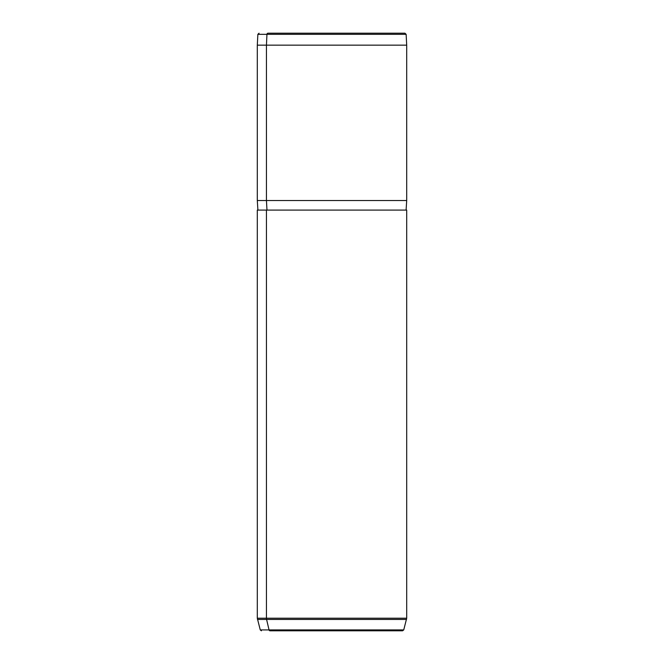 <?xml version="1.0" encoding="UTF-8"?>
<svg xmlns="http://www.w3.org/2000/svg" width="664" height="664" viewBox="0 0 664 664"><rect width="100%" height="100%" fill="white"/><g stroke="black" fill="none" stroke-linecap="round" stroke-linejoin="round"><path stroke-width="1" d="M396.01 33.2L267.99 33.2A1.195 1.046 90 0 0 266.945 34.329L257.864 34.329L266.945 34.329A1.195 1.046 -90 0 1 267.99 33.2L404.94 33.2L406.136 34.329L266.945 34.329L266.447 45.152L257.3 45.152L266.447 45.152L266.945 34.329L406.136 34.329L406.7 45.152L266.447 45.152L266.447 200.528L257.3 200.528L266.447 200.528L266.447 45.152L406.7 45.152L406.7 200.528L266.447 200.528L266.969 210.09L266.447 200.528L406.7 200.528L406.102 210.09M397.553 210.09L266.447 210.09L406.7 210.09L406.7 618.217L266.447 618.217L266.447 210.09L266.447 618.217L257.3 618.217L266.447 618.217A4.781 4.191 90 0 0 266.588 619.454L406.534 619.454L266.588 619.454L269.044 629.912L403.737 629.912L269.044 629.912A1.195 1.046 90 0 0 270.057 630.8A1.195 1.046 -90 0 1 269.044 629.912L266.588 619.454L257.466 619.454L266.588 619.454A4.781 4.191 -90 0 1 266.447 618.217L406.7 618.217L403.737 629.912L402.583 630.8L270.057 630.8L393.943 630.8M266.447 210.09L257.3 210.09L257.3 618.217L260.263 629.912L269.044 629.912L260.263 629.912L261.417 630.8M257.898 210.09L257.3 200.528L257.3 45.152L257.864 34.329L259.06 33.2"/></g></svg>

